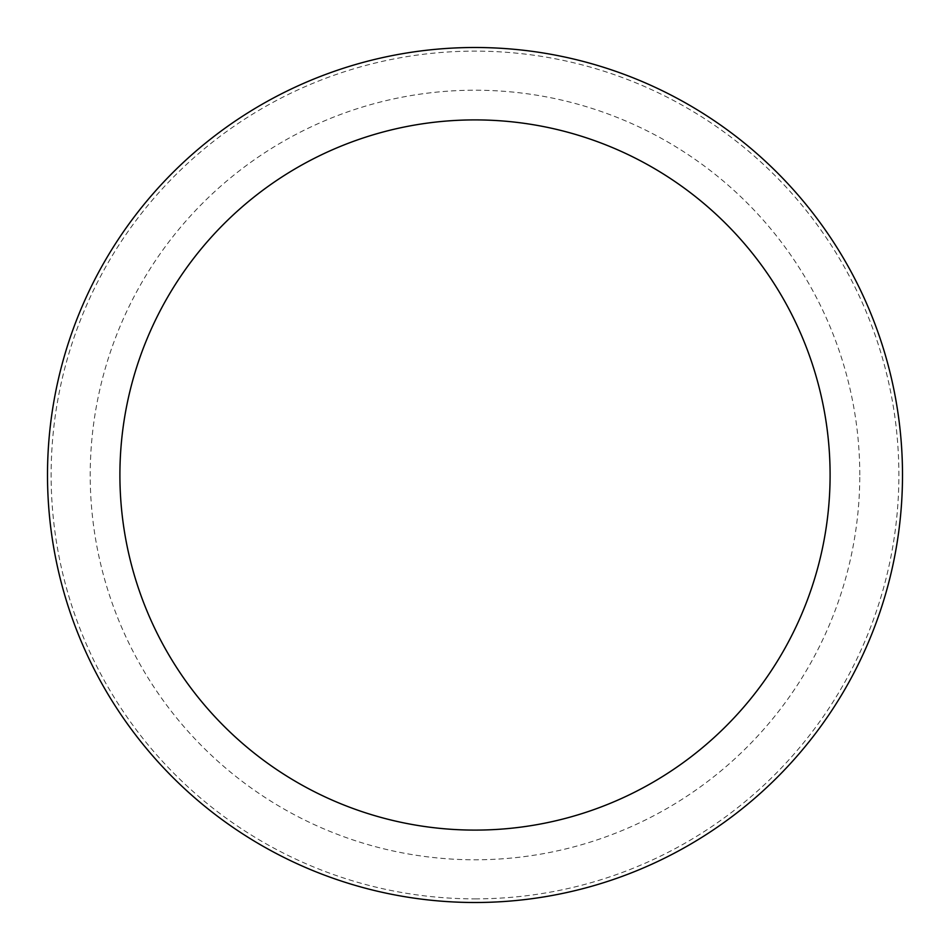 <?xml version="1.0" encoding="UTF-8"?>
<svg xmlns="http://www.w3.org/2000/svg" width="950" height="950" viewBox="0 0 950 950"><rect width="100%" height="100%" fill="white"/><g stroke="black" fill="none" stroke-linecap="round" stroke-linejoin="round"><path stroke-width="0.71" stroke-dasharray="4.75 3.56" d="M902.5 475A427.5 427.5 0 0 0 475 47.5A427.5 427.5 0 0 0 47.5 475A427.5 427.5 0 0 0 475 902.5A427.5 427.5 0 0 0 902.5 475A427.5 427.5 0 0 0 475 47.5A427.5 427.5 0 0 0 47.5 475A427.5 427.5 0 0 0 475 902.5A427.5 427.5 0 0 0 902.5 475M475 898.878A423.878 423.878 0 0 0 898.878 475A423.878 423.878 0 0 0 475 51.122A423.878 423.878 0 0 0 51.122 475A423.878 423.878 0 0 0 475 898.878M475 902.5A427.5 427.5 0 0 0 902.5 475A427.5 427.5 0 0 0 475 47.5A427.5 427.5 0 0 0 47.5 475A427.5 427.5 0 0 0 475 902.5M859.786 475A384.786 384.786 0 0 0 475 90.214A384.786 384.786 0 0 0 90.214 475A384.786 384.786 0 0 0 475 859.786A384.786 384.786 0 0 0 859.786 475"/><path stroke-width="1.43" d="M475 902.5A427.5 427.5 0 0 0 902.5 475A427.5 427.5 0 0 0 475 47.5A427.5 427.5 0 0 0 47.5 475A427.5 427.5 0 0 0 475 902.5M475 830.098A355.098 355.098 0 0 0 830.098 475A355.098 355.098 0 0 0 475 119.902A355.098 355.098 0 0 0 119.902 475A355.098 355.098 0 0 0 475 830.098"/></g></svg>
